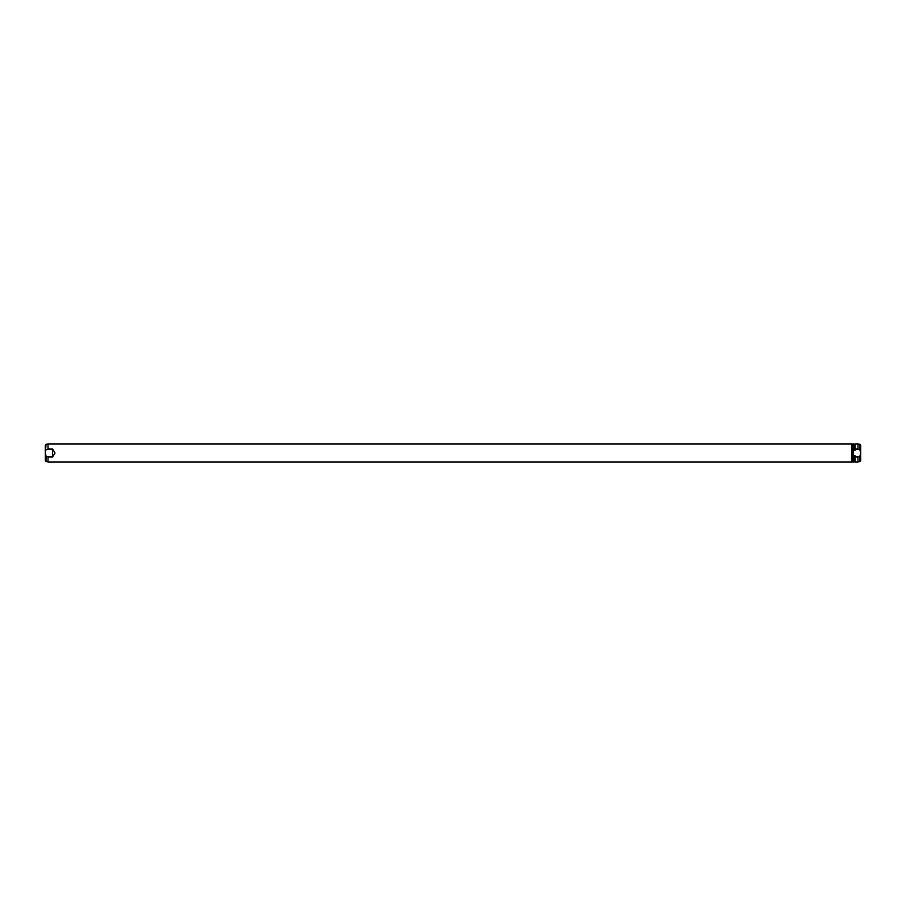 <?xml version="1.0" encoding="UTF-8"?>
<svg xmlns="http://www.w3.org/2000/svg" width="906" height="906" viewBox="0 0 906 906"><rect width="100%" height="100%" fill="white"/><g stroke="black" fill="none" stroke-linecap="round" stroke-linejoin="round"><path stroke-width="1.36" d="M48.018 456.952L46.047 456.069L45.368 453L46.047 444.291L45.3 445.174L45.3 460.826L48.018 462.06L851.64 462.06L851.64 443.94L48.018 443.94L48.018 449.048L52.548 449.048L55.04 453L52.548 456.952L48.018 456.952L48.018 462.06M857.982 456.952L855.083 456.952L855.083 455.752L853.95 455.752L853.95 456.952L852.727 456.352L852.727 449.648L853.95 449.048L853.95 450.248L855.083 450.248L855.083 449.048L857.982 449.048L859.953 449.931L860.632 453L859.953 456.069L857.982 456.952L857.982 462.06L860.7 460.826L860.7 445.174L859.953 444.291L859.953 449.931M859.953 444.291L857.982 443.94L857.982 449.048M857.982 443.94L855.083 443.94L855.083 449.048M855.083 456.952L855.083 462.06L857.982 462.06M852.727 449.648L852.727 443.94L853.95 443.94L853.95 449.048M853.95 456.952L853.95 462.06L852.727 462.06L852.727 456.352M46.047 449.931L48.018 449.048M52.548 449.048L52.548 456.952M853.452 449.048L853.452 456.952M46.047 456.069L46.047 461.709M859.953 456.069L859.953 461.709M851.64 461.607L852.727 461.607M853.95 444.393L855.083 444.393M46.047 444.291L48.018 443.94M853.95 461.607L855.083 461.607M851.64 444.393L852.727 444.393"/></g></svg>
